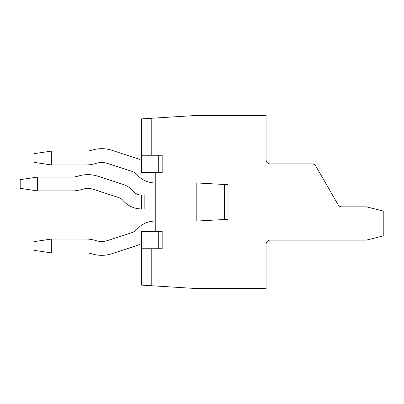 <?xml version="1.0" encoding="UTF-8"?>
<svg xmlns="http://www.w3.org/2000/svg" width="404" height="404" viewBox="0 0 404 404"><rect width="100%" height="100%" fill="white"/><g stroke="black" fill="none" stroke-linecap="round" stroke-linejoin="round"><path stroke-width="0.61" d="M196.804 182.956L196.804 221.044L227.972 219.316L227.972 184.684L227.972 219.316L224.508 219.508L224.508 184.492L227.972 184.684L224.508 184.492L224.508 219.508L196.804 221.044L196.804 182.956L224.508 184.492L196.804 182.956M315.792 166.074L338.082 204.682A4.328 4.328 0 0 0 341.834 206.848L366.484 206.848L383.8 211.176L366.484 206.848L341.834 206.848A4.328 4.328 0 0 1 338.082 204.682L315.792 166.074A4.328 4.328 0 0 0 312.045 163.908L270.392 163.908A4.328 4.328 0 0 1 266.064 159.58L266.064 115.428L196.804 115.428L151.788 118.241L151.788 155.252L151.788 118.241L141.4 118.892L141.4 172.564L162.176 172.564L162.176 155.252L162.176 172.564L158.716 172.564L158.716 155.252L162.176 155.252L158.716 155.252L158.716 172.564L141.4 172.564L141.4 155.252L158.716 155.252L141.4 155.252L141.4 118.892L196.804 115.428L266.064 115.428L266.064 159.58A4.328 4.328 0 0 0 270.392 163.908L312.045 163.908A4.328 4.328 0 0 1 315.792 166.074M155.252 231.436L155.252 172.564L155.252 231.436M151.788 248.748L151.788 285.759L141.4 285.108L141.4 231.436L158.716 231.436L141.4 231.436L141.4 248.748L158.716 248.748L158.716 231.436L162.176 231.436L158.716 231.436L158.716 248.748L141.4 248.748L141.4 285.108L196.804 288.572L151.788 285.759L151.788 248.748M266.064 288.572L196.804 288.572L266.064 288.572L266.064 244.42A4.328 4.328 0 0 1 270.392 240.092L366.484 240.092L383.8 235.764L383.8 211.176L383.8 235.764L366.484 240.092L270.392 240.092A4.328 4.328 0 0 0 266.064 244.42L266.064 288.572M162.176 248.748L158.716 248.748L162.176 248.748L162.176 231.436L162.176 248.748M51.364 164.948L85.996 164.948L51.364 164.948L85.996 164.948L51.364 164.948L85.996 164.948L51.364 164.948L51.364 151.096L34.052 153.692L34.052 162.352L51.364 164.948L85.996 164.948A32.896 32.896 0 0 0 95.935 163.408A19.044 19.044 0 0 1 107.58 163.453L132.28 171.493A10.388 10.388 0 0 1 136.921 174.573A24.24 24.24 0 0 0 155.252 182.956M51.364 151.096L85.996 151.096A19.044 19.044 0 0 0 91.748 150.207A32.896 32.896 0 0 1 111.868 150.283L136.562 158.323A24.24 24.24 0 0 1 141.4 160.504M111.868 150.283L136.562 158.323L111.868 150.283M85.996 151.096A19.044 19.044 0 0 0 91.748 150.207A19.044 19.044 0 0 1 85.996 151.096A19.044 19.044 0 0 0 91.748 150.207A19.044 19.044 0 0 1 85.996 151.096A19.044 19.044 0 0 0 91.748 150.207A19.044 19.044 0 0 1 85.996 151.096M51.364 239.052L85.996 239.052L51.364 239.052L85.996 239.052L51.364 239.052L85.996 239.052L51.364 239.052L51.364 252.904L34.052 250.308L34.052 241.648L51.364 239.052L85.996 239.052A32.896 32.896 0 0 1 95.935 240.592A19.044 19.044 0 0 0 107.58 240.547L132.28 232.507A10.388 10.388 0 0 0 136.921 229.427A24.24 24.24 0 0 1 155.252 221.044M51.364 252.904L85.996 252.904A19.044 19.044 0 0 1 91.748 253.793A32.896 32.896 0 0 0 111.868 253.717L136.562 245.677A24.24 24.24 0 0 0 141.4 243.496M85.996 252.904A19.044 19.044 0 0 1 91.748 253.793M111.868 253.717L136.562 245.677L111.868 253.717M132.28 232.507A10.388 10.388 0 0 0 136.921 229.427A10.388 10.388 0 0 1 132.28 232.507M37.516 190.92L37.516 177.068L20.2 179.664L20.2 188.32L37.516 190.92L72.144 190.92A32.896 32.896 0 0 0 82.083 189.38A19.044 19.044 0 0 1 93.728 189.425L118.428 197.465A10.388 10.388 0 0 1 123.069 200.546A24.24 24.24 0 0 0 141.4 208.924L155.252 208.924M37.516 177.068L72.144 177.068A19.044 19.044 0 0 0 77.896 176.179A32.896 32.896 0 0 1 98.015 176.255L122.71 184.29A24.24 24.24 0 0 1 133.542 191.481A10.388 10.388 0 0 0 141.4 195.076L155.252 195.076M141.4 195.076L141.4 208.924M144.864 195.076L144.864 208.924"/></g></svg>
